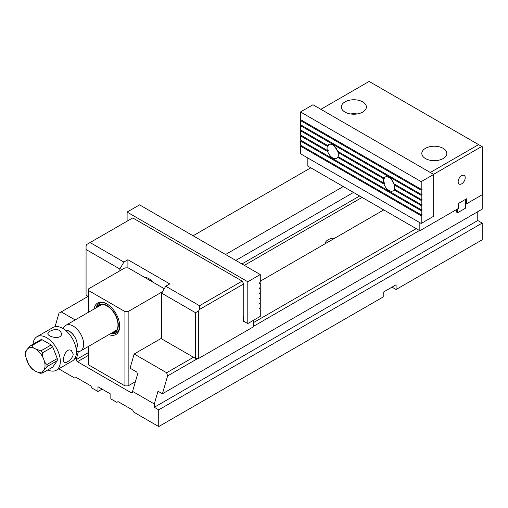 <?xml version="1.0" encoding="UTF-8"?>
<svg xmlns="http://www.w3.org/2000/svg" width="508" height="508" viewBox="0 0 508 508"><rect width="100%" height="100%" fill="white"/><g stroke="black" fill="none" stroke-linecap="round" stroke-linejoin="round"><path stroke-width="0.76" d="M259.639 287.896L260.274 288.258L260.274 292.443L259.467 293.154L259.467 293.586L260.274 293.37L260.274 297.555L259.467 298.698L260.274 298.482L260.274 302.66L259.467 303.809L260.274 303.594L260.274 307.772L259.467 308.915L260.274 308.705L260.274 316.37L247.802 323.571L243.376 321.012M259.639 308.337L260.274 308.705M259.639 303.225L260.274 303.594M259.639 298.113L260.274 298.482M259.639 293.008L260.274 293.37M259.639 282.785L260.274 283.153L260.274 287.331L259.467 288.474L260.274 288.258M127.102 212.071L139.573 204.87L260.274 274.555L247.802 281.756L127.102 212.071L127.102 221.177M247.802 281.756L247.802 323.571M260.274 274.555L260.274 282.219L259.467 282.937L259.467 283.369L260.274 283.153M394.354 189.135A7.963 4.597 -120 0 0 394.354 184.956L421.202 200.457L421.202 204.641L394.354 189.135M421.202 200.457L422.008 199.746L421.5 199.454M394.926 184.36L394.354 184.956M422.008 199.746L422.008 199.314L421.202 199.53L394.005 183.826A7.963 4.597 -120 0 0 389.02 177.463A7.963 4.597 -120 0 0 385.039 177.07A7.963 4.597 -120 0 0 384.029 178.067L337.68 151.308A7.963 4.597 60 0 0 332.696 144.945A7.963 4.597 60 0 0 328.708 144.551A7.963 4.597 60 0 0 327.704 145.548L300.507 129.845L300.507 125.666L421.202 195.345L421.202 199.53M394.729 189.351L394.005 189.865L421.202 205.569L422.008 204.857L421.5 204.559M422.008 204.857L422.008 204.426L421.202 204.641M338.404 156.832L337.68 157.347L384.029 184.106L384.727 183.331A7.963 4.597 60 0 1 384.569 182.81L383.686 182.975A7.963 4.597 -120 0 1 383.686 178.797L384.569 178.13A7.963 4.597 60 0 1 384.727 177.787L384.029 178.067M383.686 182.975L338.023 156.616A7.963 4.597 60 0 0 338.023 152.438L383.686 178.797M338.601 151.835L338.023 152.438M337.68 157.347A7.963 4.597 60 0 1 336.677 158.344A7.963 4.597 60 0 1 327.704 151.587L328.403 150.812A7.963 4.597 60 0 1 328.244 150.285L327.362 150.457A7.963 4.597 60 0 1 327.362 146.279L328.244 145.606A7.963 4.597 60 0 1 328.403 145.269L327.704 145.548M384.727 183.331L384.004 182.912M327.362 150.457L300.507 134.957L300.507 130.772L327.362 146.279M421.202 223.456L421.202 215.792L300.507 146.107L300.507 153.772L421.202 223.456L433.68 216.256L433.68 174.441L421.202 181.642L421.202 189.306L300.507 119.621L300.507 111.957L312.979 104.756L433.68 174.441M421.202 214.859L300.507 145.174L300.507 140.995L421.202 210.68L421.202 214.859L422.008 214.643L422.008 215.075L421.5 214.782M384.029 184.106A7.963 4.597 -120 0 0 393.001 190.862A7.963 4.597 -120 0 0 394.005 189.865M327.704 151.587L300.507 135.884L300.507 140.068L421.202 209.747L421.202 205.569M421.202 194.418L300.507 124.733L300.507 120.555L421.202 190.24L421.202 194.418L422.008 194.202L422.008 194.634L421.5 194.342M301.142 145.542L300.507 146.107M301.142 140.43L300.507 140.995M301.142 135.319L300.507 135.884M301.142 130.213L300.507 130.772M301.142 125.101L300.507 125.666M301.142 119.99L300.507 120.555M421.202 181.642L300.507 111.957M421.202 215.792L422.008 215.075M421.202 190.24L422.008 189.522L422.008 189.09L421.202 189.306M421.202 195.345L422.008 194.634M421.202 210.68L422.008 209.963L422.008 209.537L421.202 209.747M422.008 189.522L421.5 189.23M328.403 150.812L327.679 150.393M422.008 209.963L421.5 209.671M338.411 152.038A7.963 4.597 60 0 1 337.801 151.378M337.636 151.181A7.963 4.597 60 0 1 335.394 147.301M391.719 179.819A7.963 4.597 -120 0 0 393.96 183.699M394.125 183.896A7.963 4.597 -120 0 0 394.735 184.556M456.451 209.614L456.451 212.026L457.657 212.725L457.657 208.915M457.657 212.725L465.703 208.077L465.703 199.25M102.076 389.122L97.974 391.49L97.974 386.747L110.846 394.183L110.846 398.92L116.802 402.361L118.091 401.618L132.575 409.975L133.864 412.21L158.725 426.561L383.223 296.951L383.223 292.208L396.1 284.778L396.1 289.516L482.2 239.808L482.2 223.082L477.774 220.529L477.774 211.703M197.91 358.413L167.602 375.907L162.42 393.77L157.994 391.211L154.299 403.936L132.575 391.395L137.497 374.428L136.779 372.059L130.061 368.179L134.175 354L166.643 372.745L193.484 357.251M167.602 375.907L166.643 372.745M253.435 322.637L416.217 228.657M383.75 209.912L260.274 281.203M161.703 338.112L134.175 354M162.42 393.77L482.2 209.144L482.2 194.742M466.103 203.575L465.703 203.803M419.437 230.518L253.435 326.358M391.998 287.147L396.1 289.516M55.061 326.688L58.972 313.195L61.233 311.893L75.165 319.932M58.738 368.84L74.962 378.2L76.251 377.457L90.735 385.82L92.018 388.049L97.974 391.49M310.807 167.799L193.084 235.763M88.075 296.393L61.233 311.893M343.275 186.544L225.552 254.508M482.2 223.082L158.725 409.842L158.725 426.561M154.299 403.936L154.299 407.283L158.725 409.842M132.575 392.138A1.708 0.984 60 0 1 132.22 392.919A1.708 0.984 60 0 1 131.369 392.836L132.575 392.138L132.575 391.395M88.722 355.206L77.457 361.709L131.369 392.836M77.457 361.709A1.708 0.984 60 0 1 76.251 359.62L88.722 352.419M78.346 351.644L76.251 359.62M76.251 358.877L75.044 358.178M477.774 220.529L154.299 407.283M353.492 192.443L235.769 260.413M325.114 243.764A10.243 5.912 180 0 1 335.045 238.03M88.722 346.272L88.722 364.96L124.93 385.864L124.93 311.537L88.722 290.633L88.722 312.109M124.93 311.537L128.149 311.537L128.149 385.864L135.395 381.686M162.585 291.649L128.149 311.537M88.722 290.633L88.722 288.773L124.93 267.868L128.149 267.868L164.281 288.728M94.12 308.991A18.205 10.509 60 0 1 106.826 303.873L106.826 303.873A18.205 10.509 60 0 1 119.698 326.168A18.205 10.509 60 0 1 108.915 334.613M128.149 385.864L124.93 385.864M107.232 304.114A17.069 9.855 -120 0 0 99.098 303.492A17.069 9.855 -120 0 0 95.974 307.918M110.769 333.54A17.069 9.855 -120 0 0 116.167 333.058A17.069 9.855 -120 0 0 119.691 325.691M111.468 333.14A15.932 9.201 -120 0 0 114.992 314.02A15.932 9.201 -120 0 0 96.672 307.518M97.307 307.149A15.507 8.954 60 0 1 103.118 304.533A15.507 8.954 60 0 1 114.776 314.147A15.507 8.954 60 0 1 117.265 329.051A15.507 8.954 60 0 1 112.103 332.772M96.177 307.804A17.069 9.855 60 0 1 99.193 303.435M116.262 332.994A17.069 9.855 60 0 1 110.973 333.426M151.232 280.46A11.379 6.572 -120 0 0 151.003 280.848M28.937 365.081L25.438 355.918L25.4 352.19M25.756 352.222C25.387 351.917 25.806 351.034 27.007 349.587L30.277 345.789L40.532 339.865A15.075 8.706 -120 0 1 42.113 339.725L31.858 345.65C32.099 346.92 33.268 347.986 35.37 348.837L40.9 350.869L51.156 344.945A15.075 8.706 -120 0 1 52.737 346.913L42.482 352.838C42.113 354.978 42.526 357.118 43.732 359.245C44.317 361.728 45.409 363.474 47.003 364.49L57.258 358.565A15.075 8.706 -120 0 1 57.258 360.674L47.003 366.598L43.732 370.395C42.526 371.85 42.107 372.726 42.482 373.031L40.17 373.278L35.37 371.138L32.048 368.967M42.482 373.031L52.737 367.106L57.258 360.674M150.641 280.854A11.379 6.572 60 0 1 151.67 280.911M76.206 349.256A11.506 6.642 -120 0 0 74.924 337.153A11.506 6.642 -120 0 0 65.081 329.99M76.181 349.085A11.379 6.572 -120 0 0 74.86 337.191A11.379 6.572 -120 0 0 65.221 330.105M63.221 328.689L63.417 328.206A14.796 8.541 60 0 1 65.792 325.342A14.796 8.541 60 0 1 73.19 326.079A14.796 8.541 60 0 1 82.855 339.115A14.796 8.541 60 0 1 80.588 350.965A14.796 8.541 60 0 1 76.924 351.593L76.403 351.523M42.113 339.725L51.156 344.945M52.737 346.913L57.258 358.565M47.86 369.926A19.342 11.17 -120 0 0 56.312 370.237A19.342 11.17 -120 0 0 56.312 347.904A19.342 11.17 -120 0 0 36.963 336.734A19.342 11.17 -120 0 0 33.014 344.208M56.312 370.237L72.403 360.947A19.342 11.17 -120 0 0 72.403 338.607A19.342 11.17 -120 0 0 53.061 327.444L36.963 336.734M73.19 353.949L71.342 350.577C65.672 346.824 61.373 361.055 64.516 362.401C66.167 363.69 73.235 358.515 73.19 353.949M49.854 331.273L47.854 333.546C47.447 336.925 61.919 340.347 61.512 333.546C59.734 329.095 55.848 328.339 49.854 331.273M307.188 157.626L307.188 165.71L419.837 230.746L458.457 208.451L458.457 203.435L466.509 198.787L466.509 203.803L465.703 203.34M466.509 203.803L482.6 194.513L482.6 146.939L481.794 146.475L433.515 174.352M425.469 148.336A12.516 7.226 0 0 0 421.805 153.441A12.516 7.226 0 0 0 434.321 160.674A12.516 7.226 0 0 0 446.837 153.441A12.516 7.226 0 0 0 439.109 146.768A12.516 7.226 0 0 0 425.469 148.336M362.706 112.097A12.516 7.226 180 0 1 349.066 113.665A12.516 7.226 180 0 1 341.338 106.985A12.516 7.226 180 0 1 353.854 99.758A12.516 7.226 180 0 1 366.37 106.985A12.516 7.226 180 0 1 362.706 112.097M430.295 172.491L478.574 144.615L369.145 81.439L320.865 109.309M461.677 175.66A4.997 2.883 120 0 0 458.413 180.061A4.997 2.883 120 0 0 459.181 184.067A4.997 2.883 120 0 0 464.179 181.185A4.997 2.883 120 0 0 464.179 175.412A4.997 2.883 120 0 0 461.677 175.66M419.837 230.746L419.837 222.663M350.539 113.957A12.516 7.226 180 0 1 357.175 113.957M437.636 160.414A12.516 7.226 0 0 0 431.006 160.414M478.574 144.615L481.794 146.475M86.068 249.517L86.068 245.802L86.868 244.405L90.087 242.551L123.882 262.058L119.863 269.03L86.068 249.517L86.068 295.231L88.722 296.761M119.863 270.796L119.863 269.03M161.703 293.186L161.703 338.9L195.497 358.413L195.497 312.699L161.703 293.186L165.729 286.22L169.748 283.896L127.908 259.734L123.882 262.058M165.729 286.22L199.523 305.727L242.17 281.108L243.776 283.896L243.776 316.509L243.376 316.738L243.376 321.475L243.776 321.246M90.087 242.551L132.734 217.926L242.17 281.108M243.776 283.896L199.523 309.448L198.717 310.839L198.717 358.413L253.435 326.822L253.435 320.319M198.717 358.413L195.497 358.413M195.497 312.699L198.717 310.839M199.523 309.448L199.523 305.727M127.908 267.868L127.908 259.734M152.578 281.972A10.243 5.912 -120 0 0 145.078 277.641M362.064 197.396L244.342 265.36M241.929 263.963L359.651 195.999M27.007 360.737A13.652 7.887 -120 0 0 35.37 371.138A13.652 7.887 -120 0 0 43.732 370.395A13.652 7.887 -120 0 0 43.732 359.245A13.652 7.887 -120 0 0 35.37 348.837A13.652 7.887 -120 0 0 27.007 349.587A13.652 7.887 -120 0 0 27.007 360.737M30.277 345.789A15.075 8.706 60 0 1 31.858 345.65M40.9 350.869A15.075 8.706 60 0 1 42.482 352.838M47.003 364.49A15.075 8.706 60 0 1 47.003 366.598M147.784 279.203L148.831 278.6M28.899 365.017L32.074 368.992M150.165 280.575L150.901 280.149M80.588 350.965L116.745 330.092M65.792 325.342L101.949 304.47"/></g></svg>
